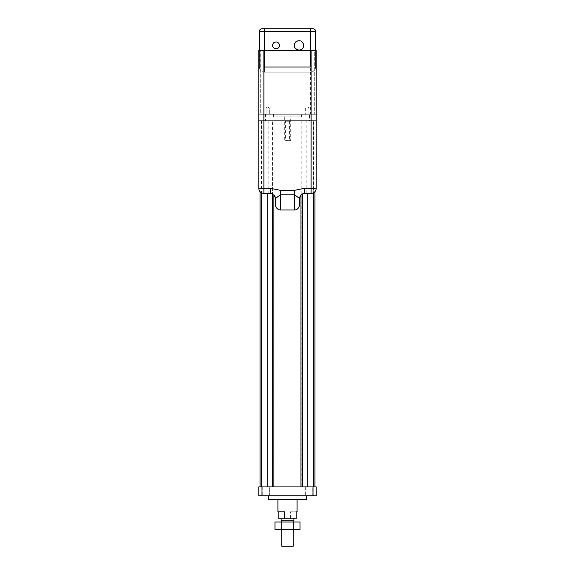 <?xml version="1.0" encoding="UTF-8"?>
<svg xmlns="http://www.w3.org/2000/svg" width="575" height="575" viewBox="0 0 575 575"><rect width="100%" height="100%" fill="white"/><g stroke="black" fill="none" stroke-linecap="round" stroke-linejoin="round"><path stroke-width="0.43" stroke-dasharray="2.88 2.16" d="M310.471 72.141L310.471 114.253L314.302 114.253L264.529 114.253L310.471 114.253L310.471 72.141L264.529 72.141L264.529 67.038L259.426 67.038A5.103 5.103 0 0 0 264.529 72.141L264.529 50.442L259.426 50.442L259.426 67.038A5.103 5.103 0 0 0 264.529 72.141L310.471 72.141A5.103 5.103 0 0 0 315.574 67.038L315.574 50.442L315.574 67.038L310.471 67.038L310.471 72.141A5.103 5.103 0 0 0 315.574 67.038M315.574 50.442L310.471 50.442L315.574 50.442L315.574 31.302L259.426 31.302A2.552 2.552 0 0 1 261.977 28.75L313.023 28.75A2.552 2.552 0 0 1 315.574 31.302M303.772 45.339A4.787 4.787 0 0 1 296.592 49.486A4.787 4.787 0 0 1 296.592 41.199A4.787 4.787 0 0 1 303.772 45.339M279.522 45.339A3.507 3.507 0 0 1 274.261 48.379A3.507 3.507 0 0 1 274.261 42.298A3.507 3.507 0 0 1 279.522 45.339M314.302 50.442L310.471 50.442L314.302 50.442L314.302 114.253L314.302 50.442M259.426 67.038L259.426 50.442L310.471 50.442L260.698 50.442L264.529 50.442L264.529 28.75M259.426 50.442L259.426 31.302A2.552 2.552 0 0 1 261.977 28.75M289.412 121.275L289.412 140.415L285.588 140.415L285.588 121.275L289.412 121.275L285.588 121.275M290.691 116.811L284.309 116.811L290.691 116.811L290.691 140.415L285.588 140.415M289.412 140.415L290.691 140.415M301.537 116.811L273.463 116.811L301.537 116.811L301.537 114.253L273.463 114.253L301.537 114.253M267.72 107.877L266.153 107.877L267.72 107.877M267.72 114.253L269.287 114.253L267.72 114.253M307.28 107.877L308.876 107.877L307.28 107.877M307.28 114.253L308.876 114.253L307.28 114.253M260.698 114.253L264.529 114.253L260.698 114.253L260.698 50.442L260.698 114.253M274.261 195.299L272.227 193.768L268.805 193.38L268.805 120.635L258.786 120.635L258.786 188.277A5.103 5.103 0 0 0 263.889 193.38L268.805 193.38M306.195 193.38L306.195 120.635L316.214 120.635L258.786 120.635L258.786 114.253L316.214 114.253L316.214 50.442L258.786 50.442L258.786 114.253L316.214 114.253L316.214 188.277A5.103 5.103 0 0 1 311.111 193.38L303.435 193.545L300.739 195.299M304.728 193.38L301.889 194.242M299.625 198.361A5.103 5.103 0 0 0 299.625 198.483L299.625 204.168M270.272 193.38L273.822 194.817M275.375 204.168L275.375 198.483A5.103 5.103 0 0 0 275.375 198.361M275.173 197.06A5.103 5.103 0 0 0 274.987 196.528M273.844 486.91L307.28 486.91L273.844 486.91M306.195 120.635L272.572 120.635L272.572 486.91L260.058 486.91L272.572 486.91L272.572 193.955M272.572 486.91L272.572 120.635L268.805 120.635M269.955 114.253L265.485 114.253L269.955 114.253L269.955 120.635L265.485 120.635L269.955 120.635M309.515 114.253L305.045 114.253L309.515 114.253L309.515 120.635L305.045 120.635L309.515 120.635M302.428 193.955L302.428 486.91M293.243 546.25L281.757 546.25M293.243 521.999L293.243 529.532M293.243 520.727L281.757 520.727L293.243 520.727M293.882 520.727L281.118 520.727M281.657 518.808L293.882 518.808L281.657 518.808M290.476 511.793L296.211 511.793L290.476 511.793L290.476 518.808L296.211 518.808M290.476 518.808L278.789 518.808M277.926 511.793L284.524 511.793M297.074 499.668L277.926 499.668L297.074 499.668M306.741 499.668L268.259 499.668M306.741 495.837L268.259 495.837L306.741 495.837M312.707 486.91L305.684 486.91L312.707 486.91L305.684 486.91L312.707 486.91L312.707 495.837L305.684 495.837L312.707 495.837L305.684 495.837L312.707 495.837L312.707 486.91M269.316 486.91L262.293 486.91L269.316 486.91L262.293 486.91L269.316 486.91L269.316 495.837L262.293 495.837L269.316 495.837L262.293 495.837L269.316 495.837L269.316 486.91M316.214 486.91L258.786 486.91L258.786 495.837L316.214 495.837L316.214 486.91M313.447 486.91L307.28 486.91L314.942 486.91L313.447 486.91L313.447 120.635L307.28 120.635L314.942 120.635L314.942 191.655M313.023 486.91L313.023 495.837M261.977 486.91L261.977 495.837M313.447 120.635L314.942 120.635L314.942 486.91M260.058 191.655L260.058 120.635L267.72 120.635L260.058 120.635L260.058 486.91M313.023 114.253L313.023 120.635M261.977 114.253L261.977 120.635M300.028 529.532L274.972 529.532M274.972 521.999L293.76 521.999L293.76 529.532M293.76 521.999L300.028 521.999M281.24 521.999L281.24 529.532M293.882 529.532L281.118 529.532L293.882 529.532L293.882 521.999L281.118 521.999L293.882 521.999M264.529 50.442L264.529 72.141M310.471 28.75L310.471 50.442M267.72 486.91L267.72 193.38M307.28 486.91L307.28 193.38M313.662 120.635L313.662 192.697M301.156 120.635L301.156 486.91M274.059 120.635L274.059 486.91M261.338 120.635L261.338 486.91M261.553 120.635L261.553 192.812M284.309 116.811L284.309 140.415M273.463 114.253L273.463 116.811M267.72 106.928L266.153 107.877L266.153 114.253L266.153 107.877L267.72 106.928L269.287 107.877L269.287 114.253L269.287 107.877L267.72 106.928M308.847 114.253L308.847 107.877L307.28 106.928L305.713 107.877L305.713 114.253M308.876 114.253L308.876 107.877L307.28 106.914L305.684 107.877L305.684 114.253M281.757 521.999L281.757 529.532M305.684 486.91L305.684 495.837L305.684 486.91M262.293 486.91L262.293 495.837L262.293 486.91M265.485 114.253L265.485 120.635M305.045 114.253L305.045 120.635M281.118 521.999L281.118 529.532"/><path stroke-width="0.86" d="M315.574 50.442L315.574 31.302A2.552 2.552 0 0 0 313.023 28.75L261.977 28.75A2.552 2.552 0 0 0 259.426 31.302L310.471 31.302L310.471 28.75M276.014 48.853C272.607 47.919 271.781 45.921 273.535 42.859C276.597 41.105 278.595 41.932 279.522 45.339C279.313 47.466 278.142 48.638 276.014 48.853M298.986 50.126C294.342 48.861 293.214 46.137 295.6 41.953C299.783 39.567 302.507 40.696 303.772 45.339C303.485 48.243 301.889 49.838 298.986 50.126M259.426 50.442L259.426 31.302M258.786 188.277A5.103 5.103 0 0 0 263.889 193.38L270.272 193.38L270.272 188.277L258.786 188.277L258.786 50.442L311.111 50.442L311.111 193.38A5.103 5.103 0 0 0 316.214 188.277L316.214 50.442L311.111 50.442M316.214 188.277L304.728 188.277L294.522 190.339L280.478 190.339L280.478 194.832L275.375 198.483L275.375 204.168A5.808 5.103 90 0 0 280.478 209.968L280.478 194.832L294.522 194.832L294.522 209.968L280.478 209.968M280.478 190.339L270.272 188.277M275.173 197.06A5.103 5.103 0 0 1 275.375 198.361L274.261 195.299L274.958 196.47M300.042 196.47L300.739 195.284L299.625 198.339M304.728 188.277L304.728 193.38L311.111 193.38M294.522 190.339L294.522 194.832L299.618 198.454M301.508 194.522L300.941 195.062A5.103 5.103 0 0 0 299.625 198.361M299.625 198.483L299.625 204.168A5.808 5.103 90 0 1 294.522 209.968M274.987 196.528A5.103 5.103 0 0 0 273.844 194.839L273.844 486.91M272.572 193.955L272.572 486.91M302.428 193.955L302.428 486.91M281.757 529.532L281.757 546.25L293.243 546.25L293.243 529.532M293.243 520.727L293.243 521.999M281.118 518.808L281.118 520.727L293.882 520.727L293.882 518.808M277.926 499.668L277.926 511.793L284.524 511.793L284.524 518.808L296.211 518.808L296.211 511.793L297.074 511.793L296.211 511.793M284.524 518.808L278.789 518.808L278.789 511.793M297.074 499.668L297.074 511.793M268.259 495.837L268.259 499.668L306.741 499.668L306.741 495.837M261.977 486.91L261.977 495.837L258.786 495.837L258.786 486.91L316.214 486.91L316.214 495.837L313.023 495.837L313.023 486.91M261.977 495.837L313.023 495.837M314.942 191.655L314.942 486.91M260.058 191.655L260.058 486.91M293.76 521.999L281.24 521.999L281.24 529.532L300.028 529.532L300.028 521.999L293.76 521.999L293.76 529.532M281.24 521.999L274.972 521.999L274.972 529.532L281.24 529.532M313.023 28.75A2.552 2.552 0 0 1 315.574 31.302L310.471 31.302L310.471 67.038L264.529 67.038L264.529 28.75M263.889 193.38L263.889 50.442M300.941 195.062L300.941 486.91M267.72 193.38L267.72 486.91M307.28 193.38L307.28 486.91M313.662 192.697L313.662 486.91M261.553 192.812L261.553 486.91M275.368 198.454L275.116 196.887M272.349 193.833L271.558 193.574M303.442 193.574L302.651 193.833M299.884 196.887L299.632 198.454M281.757 520.727L281.757 521.999"/></g></svg>
